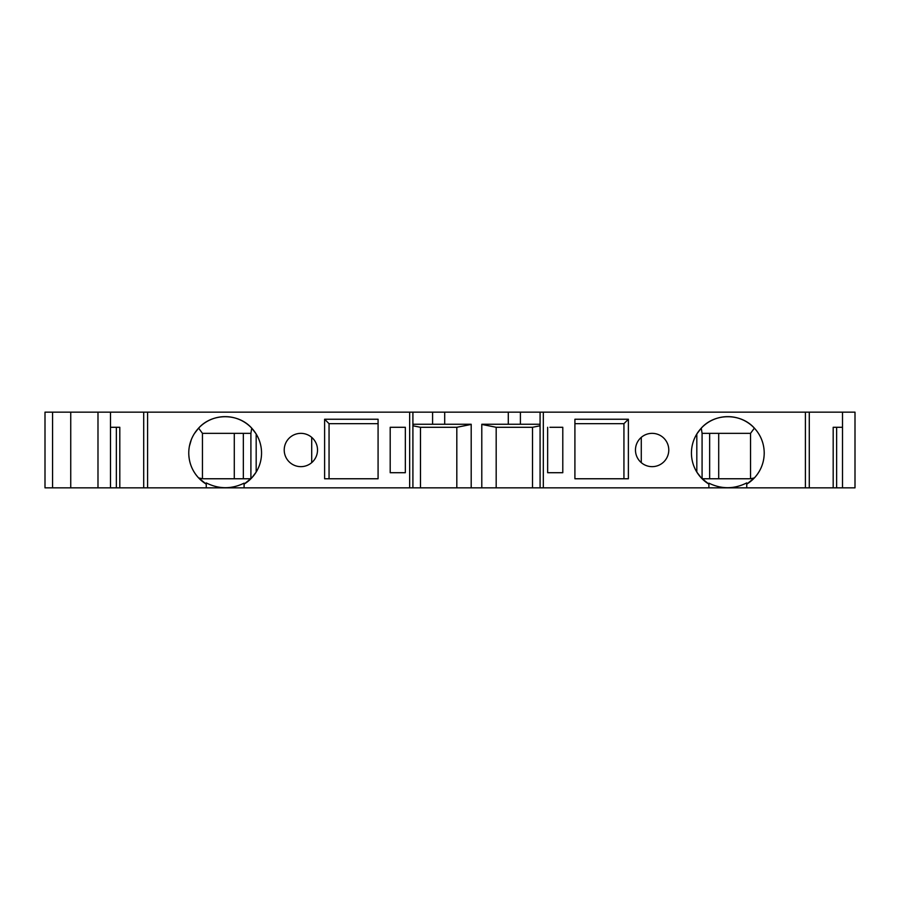 <?xml version="1.0" encoding="UTF-8"?>
<svg xmlns="http://www.w3.org/2000/svg" width="900" height="900" viewBox="0 0 900 900"><rect width="100%" height="100%" fill="white"/><g stroke="black" fill="none" stroke-linecap="round" stroke-linejoin="round"><path stroke-width="1.35" d="M317.52 450A16.65 16.65 0 0 1 300.87 466.65A16.65 16.65 0 0 1 284.22 450A16.65 16.65 0 0 1 300.87 433.35A16.65 16.65 0 0 1 317.52 450M194.4 433.575L198.619 428.13C212.051 412.965 238.185 412.864 251.719 428.13L256.174 433.969L256.174 472.095L251.719 477.923L244.091 484.121L244.091 483.165C231.424 489.296 218.812 489.218 206.246 482.906L206.246 484.121L198.619 477.923C192.184 470.902 188.899 462.6 188.764 453.026A36.405 36.405 0 0 1 225.169 416.632A36.405 36.405 0 0 1 244.091 484.121L244.091 487.845L206.246 487.845L206.246 484.121A36.405 36.405 0 0 1 188.764 453.026M189.405 446.231L191.317 439.65M668.779 450A16.65 16.65 0 0 1 652.117 466.65A16.65 16.65 0 0 1 635.467 450A16.65 16.65 0 0 1 652.117 433.35A16.65 16.65 0 0 1 668.779 450M754.38 477.923L746.752 484.121L746.752 487.845L708.896 487.845L708.896 484.121L701.269 477.923L696.814 472.084L696.814 433.969L701.269 428.13C714.746 412.92 740.903 412.92 754.38 428.13C760.815 435.184 764.1 443.486 764.224 453.026C764.1 462.577 760.815 470.869 754.38 477.923L750.533 478.766M708.896 484.121A36.405 36.405 0 0 1 727.819 416.632A36.405 36.405 0 0 1 746.752 484.121L746.741 482.906C734.186 489.218 721.564 489.296 708.896 483.165L708.896 484.121L708.896 483.165M628.38 419.243L574.909 419.243L574.909 478.766L628.38 478.766L628.38 419.243L623.936 423.675L623.936 478.766M324.608 419.243L378.079 419.243L378.079 478.766L324.608 478.766L324.608 419.243L329.051 423.675L329.051 478.766M143.707 412.155L147.589 412.155L147.589 487.845L143.707 487.845L143.707 412.155L97.987 412.155L97.987 487.845L119.801 487.845L119.801 427.286L116.359 427.286L116.359 487.845M110.486 487.845L110.486 427.286L119.801 427.286M836.629 487.845L836.629 427.286L833.186 427.286L833.186 487.845L855 487.845L855 412.155L842.512 412.155L842.512 487.845M750.533 478.71L750.533 433.35L709.65 433.35L709.65 478.766L703.035 478.766L701.269 477.923M702.079 478.541L702.079 433.35L701.269 428.13M805.41 412.155L805.41 487.845L809.28 487.845L809.28 412.155L543.33 412.155L543.33 487.845L540.079 487.845L540.079 412.155L543.33 412.155M549.923 427.286L562.793 427.286L549.923 427.286M562.793 472.714L547.65 472.714L562.793 472.714L562.793 427.286M540.079 425.79L532.519 427.286L496.181 427.286L496.181 487.845L481.793 487.845L481.793 424.26L508.286 424.26L508.286 412.155L520.403 412.155L520.403 424.26L508.286 424.26M547.65 472.714L547.65 427.286L547.65 472.714M496.181 427.286L481.793 424.44M750.533 433.35L754.38 428.13M709.65 433.35L702.079 433.35M471.195 424.44L456.817 427.286L456.817 487.845L481.793 487.845M444.701 424.26L432.585 424.26L432.585 412.155L444.701 412.155L444.701 424.26L471.195 424.26L471.195 487.845M456.817 427.286L420.48 427.286L412.909 425.79M405.338 427.286L405.338 472.714L390.195 472.714L405.338 472.714L405.338 427.286L390.195 427.286L405.338 427.286M202.455 478.766L198.619 477.923M198.619 428.13L202.455 433.35L202.455 478.71M251.719 428.13L250.909 433.35L202.455 433.35M250.909 433.35L250.909 478.541M251.719 477.923L249.953 478.766L203.411 478.766M412.909 412.155L409.657 412.155L409.657 487.845L412.909 487.845L412.909 412.155L432.585 412.155M444.701 412.155L508.286 412.155M110.486 412.155L110.486 427.286M833.186 427.286L842.512 427.286M709.65 478.766L749.576 478.766M520.403 424.26L540.079 424.26M532.519 427.286L532.519 487.845L540.079 487.845M520.403 412.155L540.079 412.155M574.909 423.675L623.936 423.675M412.909 487.845L420.48 487.845L420.48 427.286M412.909 424.26L432.585 424.26M329.051 423.675L378.079 423.675M390.195 472.714L390.195 427.286M409.657 412.155L147.589 412.155M842.512 412.155L809.28 412.155M52.571 412.155L45 412.155L45 487.845L52.571 487.845L52.571 412.155L97.987 412.155M206.246 484.121L206.246 483.064M143.707 487.845L119.801 487.845M97.987 487.845L52.571 487.845M833.186 487.845L809.28 487.845M708.896 487.845L543.33 487.845M805.41 487.845L746.752 487.845M409.657 487.845L244.091 487.845M206.246 487.845L147.589 487.845M532.519 487.845L496.181 487.845M456.817 487.845L420.48 487.845M243.338 433.35L243.338 478.766M234.281 433.35L234.281 478.766M718.706 433.35L718.706 478.766M311.704 437.355L311.704 462.645M641.284 437.355L641.284 462.645M70.74 487.845L70.74 412.155"/></g></svg>
